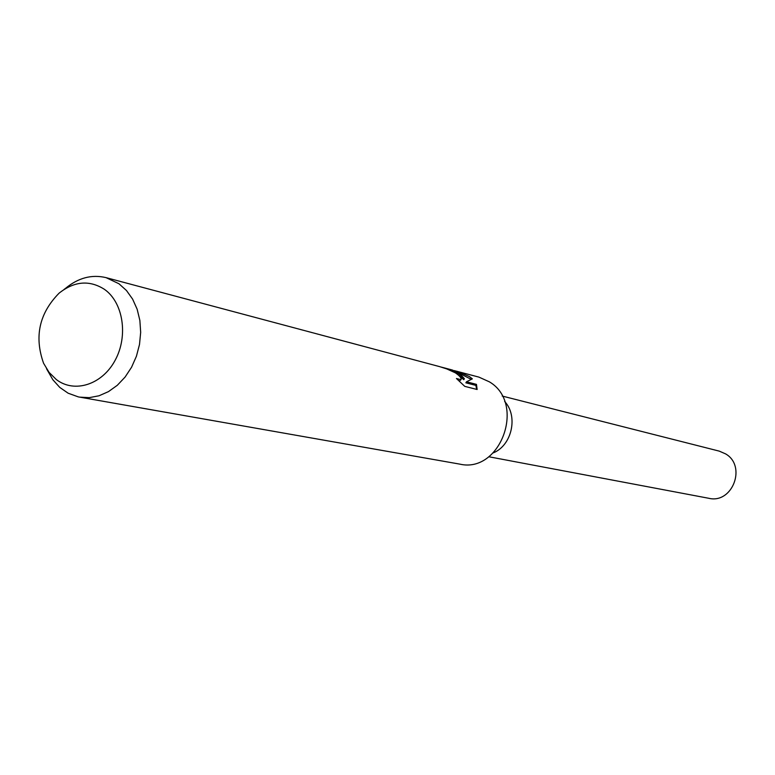 <?xml version="1.0" encoding="UTF-8"?>
<svg xmlns="http://www.w3.org/2000/svg" width="775" height="775" viewBox="0 0 775 775"><rect width="100%" height="100%" fill="white"/><g stroke="black" fill="none" stroke-linecap="round" stroke-linejoin="round"><path stroke-width="1.16" d="M504.651 401.489C518.436 416.039 511.936 445.46 493.297 452.862M454.15 370.586L478.94 377.125L489.412 381.852C526.196 403.407 500.611 473.835 459.711 464.109L78.294 396.887L68.132 393.206L59.752 387.393L52.845 379.74L46.519 368.716M458.722 373.724L464.37 378.694L460.224 374.122L452.503 370.072L444.094 367.825L458.722 373.724M64.034 289.453L65.613 288.281C78.323 277.799 91.799 274.253 106.03 277.634L118.953 283.747L126.47 290.509L132.612 299.111L137.146 309.215L139.868 320.443L140.672 332.339L139.51 344.429L136.429 356.219L131.556 367.253L125.085 377.076L117.296 385.301L108.481 391.617L99.016 395.783L89.27 397.643L79.612 397.139M457.173 371.312L469.379 376.543L472.353 378.859L466.482 381.784L476.46 384.371L477.138 389.505L464.748 386.357L456.456 378.51L461.009 379.711C461.609 378.123 459.72 375.827 455.361 372.833L446.807 368.939L439.57 366.614L106.03 277.634M104.451 289.346C123.254 302.483 128.427 335.992 115.146 360.278C102.135 384.758 74.381 393.526 56.284 379.517L49.087 372.397L43.594 363.291C34.1 336.67 39.263 313.284 59.103 293.153C74.371 281.122 89.483 279.853 104.451 289.346M457.512 374.315L463.799 379.711L464.37 378.694M441.023 367.04L444.094 367.825M461.009 379.711L459.236 381.106M476.683 389.389L475.869 385.398L465.882 382.831L466.482 381.784M471.21 379.333L458.645 372.911M475.869 385.398L476.46 384.371M502.2 396.054L719.258 451.127L725.603 453.888C746.916 466.027 732.491 504.089 708.834 498.296L488.783 456.746"/></g></svg>
